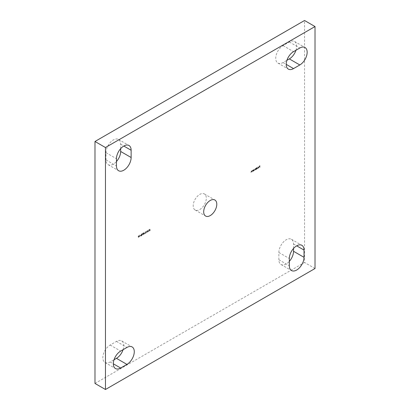 <?xml version="1.0" encoding="UTF-8"?>
<svg xmlns="http://www.w3.org/2000/svg" width="410" height="410" viewBox="0 0 410 410"><rect width="100%" height="100%" fill="white"/><g stroke="black" fill="none" stroke-linecap="round" stroke-linejoin="round"><path stroke-width="0.31" stroke-dasharray="2.05 1.54" d="M293.534 248.465L293.534 244.017A10.373 5.986 120 0 0 291.387 239.271A10.373 5.986 120 0 0 286.2 239.783A10.373 5.986 120 0 0 278.867 252.488L278.867 259.745A10.373 5.986 120 0 0 281.014 264.496A10.373 5.986 120 0 0 289.342 261.349M120.658 148.651L120.658 144.207A10.373 5.986 120 0 0 118.51 139.456A10.373 5.986 120 0 0 113.324 139.969A10.373 5.986 120 0 0 105.99 152.674L105.99 159.931A10.373 5.986 120 0 0 108.137 164.682A10.373 5.986 120 0 0 116.466 161.535M199.762 209.536A9.261 5.345 120 0 0 205.81 201.377A9.261 5.345 120 0 0 204.39 193.956A9.261 5.345 120 0 0 199.762 194.412A9.261 5.345 120 0 0 193.71 202.576A9.261 5.345 120 0 0 195.129 209.997A9.261 5.345 120 0 0 199.762 209.536M295.969 50.245A10.373 5.986 120 0 0 294.529 41.461A10.373 5.986 120 0 0 289.342 41.974L283.059 45.602A10.373 5.986 120 0 0 276.284 54.745A10.373 5.986 120 0 0 277.872 63.058A10.373 5.986 120 0 0 283.059 62.54L286.908 60.316M123.092 349.684A10.373 5.986 120 0 0 121.652 340.894A10.373 5.986 120 0 0 116.466 341.407L110.177 345.041A10.373 5.986 120 0 0 103.402 354.178A10.373 5.986 120 0 0 104.991 362.491A10.373 5.986 120 0 0 110.177 361.979L114.031 359.755M139.887 235.104L139.549 235.135L139.549 236.739L139.805 234.991M140.902 235.161L140.917 236.073L142.357 234.325L142.147 233.838L141.629 233.895L140.902 235.161L141.235 235.704L140.917 236.073M143.751 234.356L144.171 233.761L143.479 234.074L144.084 232.854L143.741 232.675L143.372 233.162L143.956 232.921L143.351 234.151L143.751 234.356M143.633 233.951L144.187 232.916L143.843 232.736L143.474 233.223L144.064 232.977L143.459 234.212L143.854 234.417L144.274 233.823L143.854 234.253L143.526 233.89M144.084 232.854L143.741 232.675L144.084 232.854M143.756 232.834L144.064 232.977L143.756 232.834M145.104 232.89L145.022 233.223L145.504 233.464L145.965 232.726L145.499 233.3L145.145 233.167L145.571 232.583L145.217 232.362L145.391 231.886L145.806 231.896L145.391 231.722L144.986 232.373L144.914 233.162L145.396 233.403L145.857 232.665L145.396 233.239L145.043 233.105L145.468 232.521L145.114 232.301L145.391 231.886L145.909 231.957L145.391 231.722L145.002 232.834M144.914 233.162L145.504 233.464L144.914 233.162M145.396 233.239L145.043 233.105L145.396 233.239M145.468 232.357L145.114 232.301L145.468 232.357M147.528 232.173L147.989 231.066L147.528 230.492L147.052 231.609L147.528 232.173M147.154 231.671L147.631 232.234L148.097 231.127L147.631 230.553L147.923 230.522L147.528 230.492L147.052 231.609M149.819 229.205L149.255 229.533L149.727 229.426L149.199 230.645L149.681 230.927L150.106 230.235L149.676 230.768L149.322 230.569L149.963 229.928L149.927 229.267L149.255 229.533M149.358 229.595L149.829 229.487L149.906 229.866L149.199 230.645L149.788 230.989L150.106 230.235M150.209 230.292L149.778 230.83L149.322 230.569L149.66 230.02M252.96 171.262L252.96 170.088L252.073 171.175L252.196 171.703L252.473 170.493L253.067 171.318L252.96 170.088M253.067 170.15L252.452 170.365L252.073 171.775M252.176 171.836L252.473 170.493L252.924 170.668L252.837 171.334M256.071 169.463L256.071 168.295L254.902 168.951L254.559 169.704L254.687 170.263L254.928 169.079L255.379 169.863L255.62 168.679L256.178 169.525L256.071 168.295M256.178 168.356L255.599 168.546M255.702 168.607L255.379 169.079L254.902 168.951L254.559 170.334M254.666 170.396L254.928 169.079L255.256 169.935M255.358 169.996L255.62 168.679L255.948 169.535M257.798 168.469L257.798 166.829M259.909 167.249L259.909 165.65L259.233 166.04L259.786 165.886L259.233 166.86L259.786 166.542L260.017 167.311L259.909 165.65M94.987 383.452L304.538 262.467L304.538 20.5M259.161 167.218L258.648 166.906L258.131 167.844L259.038 167.321L258.669 167.962L258.08 168.003L258.546 168.054L259.058 167.162L258.546 166.849L258.028 167.782L258.93 167.26L258.182 168.064L258.654 168.115L259.058 167.162M258.941 166.834L258.546 166.849L258.941 166.834M256.481 167.587L256.358 169.299L256.896 169.012L257.424 168.095L256.891 167.803L256.481 168.284L256.358 167.659M256.46 167.721L256.46 169.361L257.526 168.156L256.891 167.803L256.481 168.284M253.37 169.853L253.247 171.098L253.785 170.806L254.313 169.894L253.78 169.596L253.247 169.924M253.349 169.986L253.349 171.154L254.415 169.955L253.78 169.596L253.37 170.073M251.791 171.939L251.791 170.77L250.899 171.851L251.022 172.379L251.299 171.175L251.894 172L251.791 170.77M251.894 170.826L251.279 171.042L250.899 172.451M251.007 172.513L251.299 171.175L251.75 171.344L251.663 172.01M148.845 229.938L148.507 229.969L148.507 231.568L148.763 229.82M146.713 231.168L146.375 231.199L146.375 232.798L146.631 231.05M144.791 233.177L144.258 233.321L144.791 233.013M142.926 233.351L143.228 233.013L142.501 233.433L142.803 233.423L142.803 234.858L143.228 233.177M140.743 235.519L140.21 235.663L140.743 235.35M138.57 237.344L139.036 236.237L138.57 235.663L138.093 236.78L138.57 237.344M138.196 236.842L138.677 237.405L139.139 236.298L138.677 235.724L138.964 235.694L138.57 235.663L138.093 236.78M315.013 268.519L304.538 262.467M260.017 165.707L259.233 166.04M259.34 166.265L259.786 165.886M259.889 165.942L259.786 166.378M259.889 166.439L259.233 166.696M259.34 166.921L259.786 166.542M259.889 166.603L259.786 167.321M258.669 167.962L258.295 167.931L258.669 167.962M258.182 168.064L258.654 168.115L258.182 168.064M259.023 167.183L258.254 167.628L258.643 167.054L259.023 167.183L258.151 167.567L258.536 166.993L259.023 167.183M257.777 166.962L257.67 168.541M256.583 169.089L256.998 169.069L256.583 169.089M257.526 168.156L256.993 167.864L257.526 168.156M256.583 168.346L256.583 167.649M256.993 168.93L256.583 168.705L256.993 168.008L257.403 168.233L256.993 168.93L256.481 168.648L256.891 167.946L257.296 168.172L256.891 168.869L256.481 168.648L256.993 168.93M256.993 168.008L257.403 168.233L256.993 168.008M255.379 169.079L255.01 169.007L255.379 169.079M255.03 169.14L255.358 169.54L255.03 169.14M255.722 168.741L256.05 169.104L255.722 168.741M253.477 170.883L253.887 170.867L253.477 170.883M254.415 169.955L253.887 169.658L254.415 169.955M253.882 170.724L253.477 170.504L253.882 169.801L254.292 170.027L253.882 170.724L253.37 170.442L253.78 169.74L254.19 169.965L253.78 170.662L253.37 170.442L253.882 170.724M253.882 169.801L254.292 170.027L253.882 169.801M252.944 170.432L252.555 170.427L252.944 170.432M252.58 170.555L252.924 170.668L252.58 170.555M251.771 171.113L251.386 171.103L251.771 171.113M251.407 171.231L251.75 171.344L251.407 171.231M149.307 230.707L149.788 230.989L149.307 230.707M149.778 230.83L149.43 230.625L149.778 230.83M150.07 229.984L149.927 229.267M148.866 229.877L148.507 229.969M148.61 230.025L148.507 231.568M148.738 231.558L148.63 230.061M147.277 231.599L147.836 230.702L147.523 230.656L147.866 231.137L147.523 232.014L147.175 231.537L147.631 230.717L147.974 231.199L147.631 232.07L147.175 231.537M147.631 232.07L147.226 231.906L147.631 232.07M146.734 231.112L146.375 231.199M146.478 231.26L146.375 232.798M146.606 232.788L146.498 231.291M145.494 231.947L145.786 232.029L145.494 231.947M145.909 231.957L145.499 231.783L145.909 231.957M144.899 233.075L144.258 233.321M144.366 233.546L144.899 233.239M143.854 234.253L143.582 234.136L143.854 234.253M143.336 233.075L142.501 233.433M142.905 233.485L142.803 234.858M143.034 234.848L143.034 233.413M141.178 236.042L141.23 235.673M141.332 235.735L141.624 235.581M141.732 235.642L142.357 234.325M142.465 234.382L142.249 233.9L141.629 233.895M141.737 233.956L141.004 235.222M141.732 234.945L141.322 235.54L141.132 235.145L141.737 234.12L142.337 234.453L141.727 235.478L141.419 235.565L141.624 234.884L141.214 235.478L141.025 235.084L141.629 234.059L142.234 234.397L141.619 235.417L141.312 235.504L141.624 234.884M141.737 234.12L142.337 234.453L141.737 234.12M140.845 235.412L140.21 235.663M140.312 235.883L140.845 235.576M139.912 235.048L139.549 235.135M139.656 235.196L139.549 236.739M139.779 236.729L139.677 235.227M138.324 236.77L138.672 235.888L139.016 236.365L138.672 237.241L138.216 236.708L138.57 235.827L138.882 235.873M138.913 236.309L138.57 235.827L138.913 236.309L138.672 237.241L138.216 236.708M138.57 237.18L138.273 237.077L138.57 237.18M278.867 252.488L289.342 258.536M105.99 152.674L116.466 158.721M116.466 341.407L126.941 347.46M110.177 361.979L113.324 363.793M110.177 345.041L120.658 351.088M289.342 41.974L299.823 48.021M283.059 62.54L286.2 64.355M283.059 45.602L293.534 51.655M105.99 159.931L116.466 165.983M120.658 144.207L123.799 146.022M278.867 259.745L289.342 265.793M293.534 244.017L296.676 245.831M204.39 193.956L214.871 200.003M195.129 209.997L205.61 216.044M121.652 340.894L132.128 346.942M104.991 362.491L115.471 368.539M294.529 41.461L305.009 47.509M277.872 63.058L288.348 69.105M108.137 164.682L118.613 170.729M118.51 139.456L128.986 145.504M281.014 264.496L291.489 270.544M291.387 239.271L301.862 245.318"/><path stroke-width="0.61" d="M296.676 245.831A10.373 5.986 120 0 0 289.342 258.536L289.342 265.793A10.373 5.986 120 0 0 291.489 270.544A10.373 5.986 120 0 0 299.484 267.766A10.373 5.986 120 0 0 304.01 257.326L304.01 250.069A10.373 5.986 120 0 0 301.862 245.318A10.373 5.986 120 0 0 296.676 245.831L304.01 250.069M123.799 146.022A10.373 5.986 120 0 0 116.466 158.721L116.466 165.983A10.373 5.986 120 0 0 118.613 170.729A10.373 5.986 120 0 0 126.608 167.951A10.373 5.986 120 0 0 131.133 157.512L131.133 150.255A10.373 5.986 120 0 0 128.986 145.504A10.373 5.986 120 0 0 123.799 146.022L131.133 150.255M210.238 215.588A9.261 5.345 120 0 0 216.29 207.424A9.261 5.345 120 0 0 214.871 200.003A9.261 5.345 120 0 0 210.238 200.464A9.261 5.345 120 0 0 204.19 208.623A9.261 5.345 120 0 0 205.61 216.044A9.261 5.345 120 0 0 210.238 215.588M289.342 261.349A10.373 5.986 120 0 0 293.534 251.279L293.534 248.465M116.466 161.535A10.373 5.986 120 0 0 120.658 151.464L120.658 148.651M286.908 60.316L289.342 58.912A10.373 5.986 120 0 0 295.969 50.245M114.031 359.755L116.466 358.345A10.373 5.986 120 0 0 123.092 349.684M94.987 141.481L94.987 383.452L105.462 389.5L315.013 268.519L315.013 26.547L304.538 20.5L94.987 141.481L105.462 147.533L105.462 389.5M315.013 26.547L105.462 147.533M299.823 64.959A10.373 5.986 120 0 0 306.598 55.821A10.373 5.986 120 0 0 305.009 47.509A10.373 5.986 120 0 0 299.823 48.021L293.534 51.655A10.373 5.986 120 0 0 286.759 60.793A10.373 5.986 120 0 0 288.348 69.105A10.373 5.986 120 0 0 293.534 68.593L299.823 64.959L289.342 58.912M126.941 364.398A10.373 5.986 120 0 0 133.716 355.255A10.373 5.986 120 0 0 132.128 346.942A10.373 5.986 120 0 0 126.941 347.46L120.658 351.088A10.373 5.986 120 0 0 113.883 360.226A10.373 5.986 120 0 0 115.471 368.539A10.373 5.986 120 0 0 120.658 368.026L126.941 364.398L116.466 358.345M113.324 363.793L120.658 368.026M286.2 64.355L293.534 68.593M120.658 151.464L131.133 157.512M293.534 251.279L304.01 257.326"/></g></svg>
